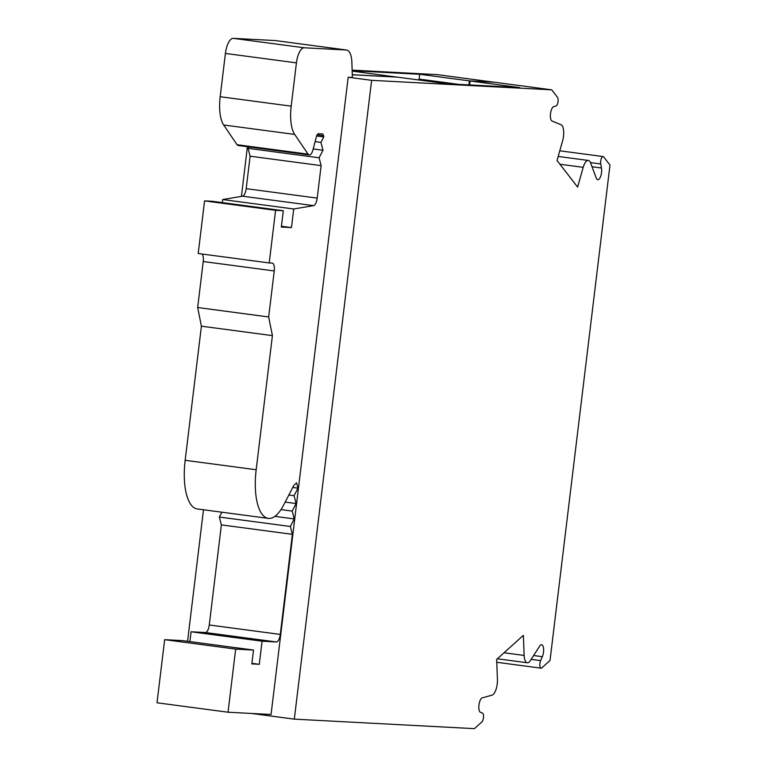 <?xml version="1.0" encoding="UTF-8"?>
<svg xmlns="http://www.w3.org/2000/svg" width="767" height="767" viewBox="0 0 767 767"><rect width="100%" height="100%" fill="white"/><g stroke="black" fill="none" stroke-linecap="round" stroke-linejoin="round"><path stroke-width="1.15" d="M293.819 485.425L283.589 505.146A48.081 18.427 -82.4 0 1 268.297 518.377A48.081 18.427 -82.4 0 1 256.178 469.74L272.41 335.62L268.671 316.963L274.241 270.952A7.756 2.972 97.6 0 0 272.285 263.11A7.756 2.972 97.6 0 0 272.199 263.1L269.217 262.947L275.583 210.331L283.32 210.733L281.345 227.051L291.47 227.588L293.723 208.979L313.559 205.633A7.756 2.972 -82.4 0 0 317.202 198.107L321.133 165.634L319.082 157.781L322.993 150.246L320.951 142.394L323.779 136.929L323.501 135.615A4.65 1.783 97.6 0 0 322.399 133.947A4.65 1.783 97.6 0 0 322.341 133.947L318.458 133.736A4.65 1.783 97.6 0 0 316.416 136.689L312.898 150.035A7.756 2.972 -82.4 0 1 309.398 154.944A7.756 2.972 -82.4 0 1 309.159 154.934A7.756 2.972 -82.4 0 1 308.075 154.157L294.681 134.417A31.025 11.889 -82.4 0 1 291.192 106.153L296.426 62.865A15.513 5.944 -82.4 0 1 304.24 47.784L346.425 50.008A19.386 7.43 -82.4 0 1 346.646 50.037A19.386 7.43 -82.4 0 1 351.871 62.415L352.389 77.438L348.189 77.218L271.067 714.489L228.029 712.217L235.67 649.103L253.522 650.052L251.844 663.906L259.294 664.299L262.084 641.202L276.369 641.96A7.756 2.972 97.6 0 0 280.281 634.424L292.39 534.331L290.348 526.478L294.25 518.943L292.208 511.09L296.12 503.545L294.068 495.693L297.98 488.157L296.589 482.817L293.819 485.425M268.297 518.377L197.282 508.943A48.081 18.427 -82.4 0 1 185.163 460.305L201.395 326.186L272.41 335.62M253.522 650.052L182.517 640.618L164.656 639.668L235.67 649.103M164.656 639.668L157.014 702.783L228.029 712.217M251.921 663.321L259.294 664.299M221.845 512.203L219.333 517.044L221.375 524.896L209.266 624.98A7.756 2.972 -82.4 0 1 205.355 632.526L191.069 631.768L262.084 641.202M191.069 631.768L189.88 641.596M221.375 524.896L292.39 534.331M219.333 517.044L290.348 526.478M274.883 516.364L294.25 518.943M281 509.595L292.208 511.09M285.171 502.097L296.12 503.545M288.852 495.003L294.068 495.693M292.754 487.457L297.98 488.157M313.185 148.942L322.993 150.246M315.112 141.617L320.951 142.394M222.334 202.632L222.708 199.545L242.545 196.199A7.756 2.972 -82.4 0 0 246.188 188.672L250.119 156.2L248.077 148.347L319.082 157.781M248.077 148.347L248.815 146.919M250.119 156.2L321.133 165.634M222.708 199.545L293.723 208.979M281.441 226.255L291.47 227.588M269.217 262.947L198.202 253.503L204.578 200.887L212.315 201.299L283.32 210.733M204.578 200.887L275.583 210.331M201.97 254.011A7.756 2.972 -82.4 0 1 203.226 261.518L197.665 307.519L268.671 316.963M238.355 145.509A7.756 2.972 -82.4 0 1 238.144 145.5A7.756 2.972 -82.4 0 1 237.061 144.714L223.676 124.983A31.025 11.889 -82.4 0 1 220.177 96.719L225.412 53.431A15.513 5.944 -82.4 0 1 233.226 38.35L275.411 40.574A19.386 7.43 -82.4 0 1 275.641 40.593A19.386 7.43 -82.4 0 1 275.861 40.632M497.371 658.786L527.274 662.765A11.63 4.458 -82.4 0 0 530.563 660.291L539.652 646.14A7.363 2.828 -82.4 0 1 541.646 644.731A7.363 2.828 -82.4 0 1 543.611 649.083A7.363 2.828 -82.4 0 1 542.336 656.686L540.639 660.608A4.65 1.783 97.6 0 0 539.834 665.411A4.65 1.783 97.6 0 0 541.08 668.162A4.65 1.783 97.6 0 0 541.857 667.846L550.025 660.483L609.986 165.068L603.687 156.938A4.65 1.783 97.6 0 0 603.102 156.554A4.65 1.783 97.6 0 0 601.146 159.009A4.65 1.783 97.6 0 0 600.743 163.965L601.472 168.011A7.363 2.828 -82.4 0 1 600.839 175.844A7.363 2.828 -82.4 0 1 597.742 179.737A7.363 2.828 -82.4 0 1 596.285 178.145L590.715 163.218A11.63 4.458 -82.4 0 0 588.327 160.447A11.63 4.458 -82.4 0 0 583.208 167.34L577.609 187.081L557.034 160.504L562.623 140.764A11.63 4.458 -82.4 0 0 560.859 124.666M494.245 82.251L437.391 74.648L352.139 70.142M494.197 82.194L469.385 80.88L468.905 84.897M469.385 80.88L419.683 74.274L352.158 70.717M458.676 84.36L419.098 79.097L419.683 74.274M418.648 79.96L419.098 79.097M469.625 84.936L470.104 80.976L519.805 87.582L447.142 83.747L397.431 77.141L352.302 74.763M470.104 80.976L494.907 82.29L551.722 89.835L371.621 80.334L348.189 77.218M560.859 124.657L552.077 121.052A7.363 2.828 -82.4 0 1 550.505 113.621A7.363 2.828 -82.4 0 1 553.879 106.546L555.902 106.057A4.65 1.783 97.6 0 0 557.935 102.193A4.65 1.783 97.6 0 0 557.446 97.236L551.722 89.835M371.621 80.334L294.317 719.139L474.418 728.65L481.849 721.948A4.65 1.783 97.6 0 0 483.526 717.107A4.65 1.783 97.6 0 0 482.443 713.07L480.564 712.38A7.363 2.828 -82.4 0 1 478.934 705.046A7.363 2.828 -82.4 0 1 482.27 697.865L491.81 695.228A11.63 4.458 -82.4 0 0 497.428 679.514L496.652 659.438L523.362 635.354L524.139 655.43A11.63 4.458 -82.4 0 0 527.274 662.765M247.415 146.727L241.413 196.39M203.485 509.767L187.57 641.289M396.721 77.103L352.168 71.13M197.665 307.519L201.395 326.186M294.317 719.139L251.538 713.463M316.627 135.98L323.779 136.929M396.721 77.045L352.293 74.706M185.163 460.305L256.178 469.74M205.355 632.526L276.369 641.96M209.266 624.98L280.281 634.424M246.188 188.672L317.202 198.107M242.545 196.199L313.559 205.633M203.226 261.518L274.241 270.952M275.411 40.574L346.425 50.008M233.226 38.35L304.24 47.784M225.412 53.431L296.426 62.865M220.177 96.719L291.192 106.153M223.676 124.983L294.681 134.417M237.061 144.714L308.075 154.157M317.174 134.781L323.501 135.615M559.929 164.253L583.208 167.34M592.038 166.755L601.472 168.011M590.475 162.594L600.743 163.965M504.063 652.765L524.139 655.43M533.621 655.526L542.336 656.686M531.176 659.352L540.639 660.608M275.641 40.593L346.646 50.037M238.144 145.5L309.159 154.934M558.184 156.439L588.327 160.447M559.785 150.802L603.102 156.554M496.767 662.276L541.08 668.162"/></g></svg>
